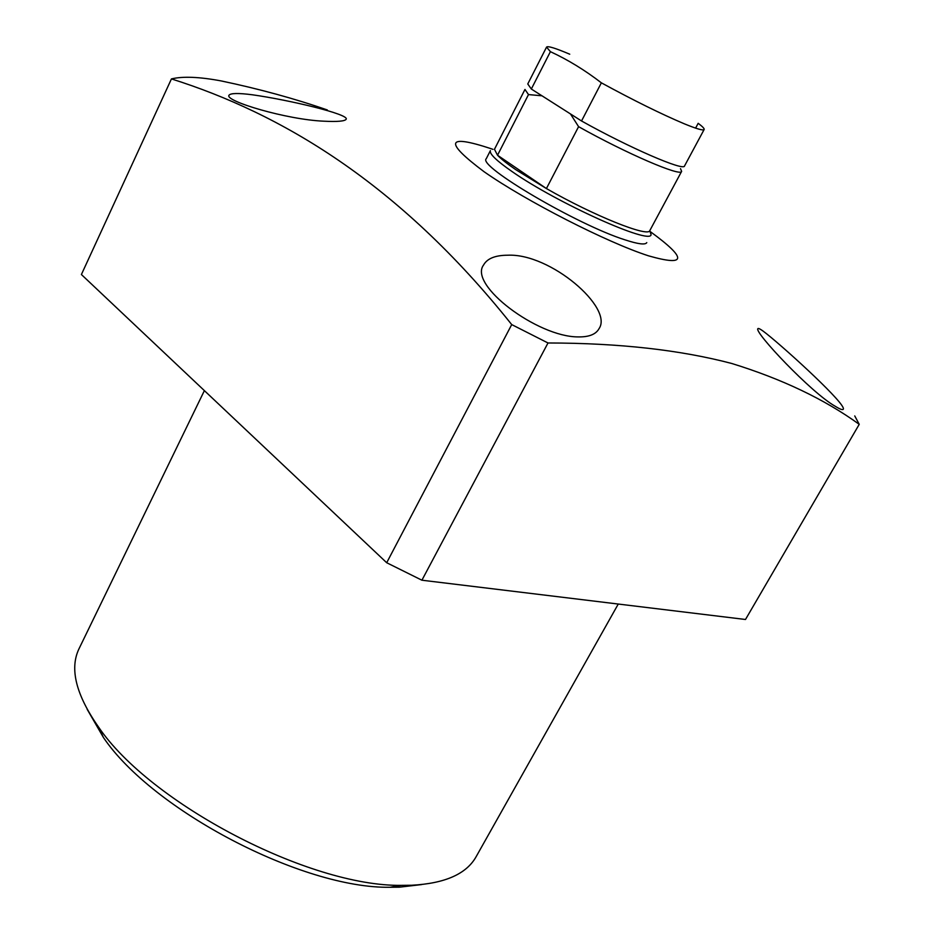 <?xml version="1.0" encoding="UTF-8"?>
<svg xmlns="http://www.w3.org/2000/svg" width="934" height="934" viewBox="0 0 934 934"><rect width="100%" height="100%" fill="white"/><g stroke="black" fill="none" stroke-linecap="round" stroke-linejoin="round"><path stroke-width="1.4" d="M421.678 884.568L399.402 887.183L389.922 887.277C302.488 888.689 152.511 810.28 103.429 737.498L87.154 709.268M204.383 390.622L78.935 648.92C69.49 668.744 75.981 694.721 98.385 726.827C150.047 803.427 309.586 886.833 401.597 885.35L411.579 885.257C445.004 883.506 466.545 873.944 476.188 856.595L618.261 604.041M649.795 230.616L651.08 234.632C650.8 245.21 556.816 202.958 512.182 171.634C496.491 160.753 489.229 153.748 490.385 150.631L486.275 158.71C476.994 165.773 577.539 224.966 625.079 239.875C638.12 244.136 645.347 245.058 646.783 242.618M507.664 255.215C550.558 253.114 613.51 307.951 599.056 328.628C595.904 334.407 588.84 337.162 577.854 336.905C537.284 336.812 468.483 284.963 483.532 265.069C487.128 258.555 495.172 255.274 507.664 255.215M252.484 94.801C288.746 99.903 349.468 114.263 346.187 119.225C344.856 121.233 337.396 121.887 323.829 121.186C286.89 119.715 224.288 101.012 229.005 95.233C230.546 93.108 238.38 92.968 252.484 94.801M492.977 149.382L491.109 148.704C446.207 133.889 443.872 141.571 484.104 171.739C525.994 201.079 606.995 242.466 648.535 255.834C686.665 266.715 687.354 258.718 650.589 231.842M327.332 109.967C294.619 98.619 259.278 88.94 221.311 80.954C199.502 76.857 182.877 76.168 171.436 78.911C279.5 112.979 397.907 181.721 511.715 324.588L548.001 342.976L421.911 580.212L745.495 619.487L859.233 424.34C824.64 399.32 782.155 379.041 731.754 363.478C680.104 349.9 618.857 343.07 548.001 342.976M766.51 333.718C788.168 350.986 846.869 404.889 843.262 409.244C842.643 410.224 839.911 409.185 835.043 406.15C811.506 392.969 753.691 331.757 757.883 328.651C758.455 327.904 761.338 329.585 766.51 333.718M171.436 78.911L81.398 274.526L386.699 562.735L511.715 324.588M421.911 580.212L386.699 562.735M859.233 424.34L854.75 415.922M515.626 169.568C507.092 163.719 501.056 158.943 497.53 155.231L494.46 149.3L524.966 89.454L528.492 94.579L542 95.805L570.452 113.925L578.59 126.662L546.413 188.551L515.626 169.568M528.492 94.579L497.53 155.231L546.413 188.551C593.639 215.684 648.663 237.691 649.842 230.535L681.633 171.366C681.271 177.063 626.481 153.55 578.59 126.662M680.501 168.634L681.633 171.366M695.596 128.121L698.177 123.311C702.52 126.545 704.505 128.612 704.143 129.499C703.325 130.795 696.729 128.904 684.353 123.825C661.365 114.1 633.696 100.44 601.368 82.834C584.976 70.213 567.989 59.811 550.406 51.662L546.553 47.109C547.698 45.754 555.426 48.124 569.74 54.207M550.406 51.662L531.329 89.022L527.768 83.967L546.553 47.109M531.329 89.022L581.532 120.976L601.368 82.834M704.143 129.499L684.552 165.937C684.26 171.506 629.493 147.841 581.532 120.976M389.922 887.277L401.597 885.35M103.429 737.498L98.385 726.827"/></g></svg>
